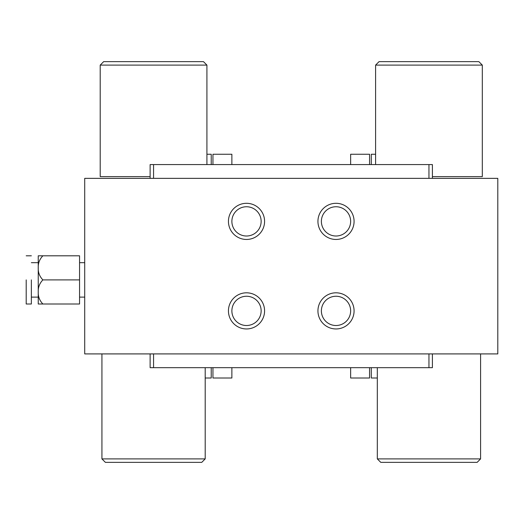 <?xml version="1.0" encoding="UTF-8"?>
<svg xmlns="http://www.w3.org/2000/svg" width="524" height="524" viewBox="0 0 524 524"><rect width="100%" height="100%" fill="white"/><g stroke="black" fill="none" stroke-linecap="round" stroke-linejoin="round"><path stroke-width="0.79" d="M336.008 328.954A18.071 18.071 0 0 1 317.937 310.883A18.071 18.071 0 0 1 336.008 292.811A18.071 18.071 0 0 1 354.08 310.883A18.071 18.071 0 0 1 336.008 328.954M336.008 325.509A14.633 14.633 0 0 1 321.382 310.883A14.633 14.633 0 0 1 336.008 296.25A14.633 14.633 0 0 1 350.641 310.883A14.633 14.633 0 0 1 336.008 325.509M336.008 239.455A18.071 18.071 0 0 1 317.937 221.383A18.071 18.071 0 0 1 336.008 203.305A18.071 18.071 0 0 1 354.08 221.383A18.071 18.071 0 0 1 336.008 239.455M336.008 236.01A14.633 14.633 0 0 1 321.382 221.383A14.633 14.633 0 0 1 336.008 206.751A14.633 14.633 0 0 1 350.641 221.383A14.633 14.633 0 0 1 336.008 236.01M246.509 292.811A18.071 18.071 0 0 0 228.438 310.883A18.071 18.071 0 0 0 246.509 328.954A18.071 18.071 0 0 0 264.581 310.883A18.071 18.071 0 0 0 246.509 292.811M246.509 296.25A14.633 14.633 0 0 0 231.877 310.883A14.633 14.633 0 0 0 246.509 325.509A14.633 14.633 0 0 0 261.142 310.883A14.633 14.633 0 0 0 246.509 296.25M246.509 203.305A18.071 18.071 0 0 0 228.438 221.383A18.071 18.071 0 0 0 246.509 239.455A18.071 18.071 0 0 0 264.581 221.383A18.071 18.071 0 0 0 246.509 203.305M246.509 206.751A14.633 14.633 0 0 0 231.877 221.383A14.633 14.633 0 0 0 246.509 236.01A14.633 14.633 0 0 0 261.142 221.383A14.633 14.633 0 0 0 246.509 206.751M497.8 178.35L84.718 178.35L84.718 353.91L497.8 353.91L497.8 178.35M205.198 458.9L201.76 462.345L105.376 462.345L101.931 458.9L205.198 458.9L205.198 367.678M100.208 65.1L103.654 61.655L203.482 61.655L206.921 65.1L100.208 65.1L100.208 176.627L150.126 176.627M150.126 178.35L150.126 164.582L153.565 164.582L153.565 178.35M432.398 178.35L432.398 164.582L153.565 164.582M211.224 164.582L211.224 154.252L206.921 154.252M231.877 164.582L231.877 154.252L212.947 154.252L212.947 164.582M31.361 279.901L31.361 303.999L31.361 279.901M26.2 279.901L26.2 303.999L26.2 279.901M31.361 297.115L38.245 297.115L38.245 291.947L38.245 303.999L79.556 303.999L79.556 255.804L42.87 255.804C39.569 259.275 38.029 263.29 38.245 267.849L38.245 262.688L31.361 262.688M84.718 262.688L79.556 262.688M84.718 297.115L79.556 297.115M42.87 255.804L38.245 255.804L38.245 291.947C38.023 296.479 39.562 300.494 42.87 303.999M38.245 267.849C38.023 272.382 39.562 276.397 42.87 279.901L79.556 279.901M42.87 279.901C39.569 283.373 38.029 287.388 38.245 291.947M369.571 164.582L369.571 154.252L350.641 154.252L350.641 164.582M375.597 154.252L371.293 154.252L371.293 164.582M375.597 65.1L379.042 61.655L478.864 61.655L482.309 65.1L375.597 65.1L375.597 164.582M482.309 65.1L482.309 176.627L432.398 176.627M480.587 458.9L477.148 462.345L380.758 462.345L377.319 458.9L480.587 458.9L480.587 353.91M432.398 353.91L432.398 367.678L428.953 367.678L428.953 353.91M150.126 353.91L150.126 367.678L428.953 367.678M212.947 367.678L212.947 378.007L231.877 378.007L231.877 367.678M371.293 367.678L371.293 378.007L377.319 378.007M205.198 378.007L211.224 378.007L211.224 367.678M350.641 367.678L350.641 378.007L369.571 378.007L369.571 367.678M428.953 164.582L428.953 178.35M153.565 367.678L153.565 353.91M101.931 458.9L101.931 353.91M206.921 65.1L206.921 164.582M31.361 303.999L26.2 303.999M31.361 255.804L26.2 255.804M377.319 458.9L377.319 367.678"/></g></svg>
